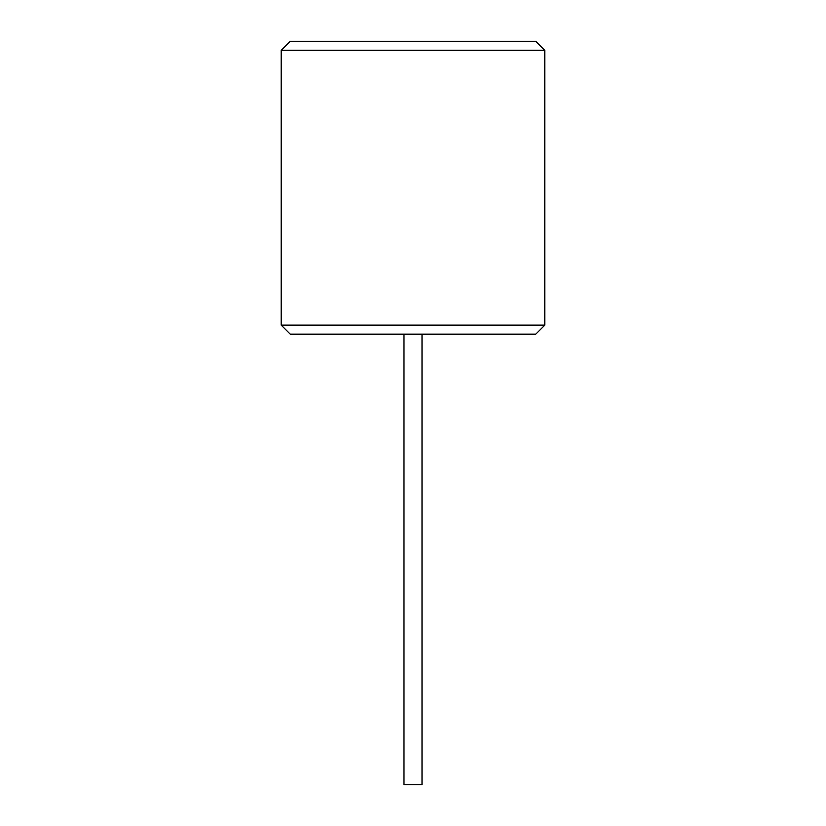 <?xml version="1.0" encoding="UTF-8"?>
<svg xmlns="http://www.w3.org/2000/svg" width="826" height="826" viewBox="0 0 826 826"><rect width="100%" height="100%" fill="white"/><g stroke="black" fill="none" stroke-linecap="round" stroke-linejoin="round"><path stroke-width="1.24" d="M544.788 325.145L535.775 334.158L290.225 334.158L281.212 325.145L281.212 50.314L544.788 50.314L544.788 325.145L281.212 325.145M422.014 334.158L422.014 784.7L403.986 784.7L403.986 334.158M544.788 50.314L535.775 41.3L290.225 41.3L281.212 50.314"/></g></svg>
